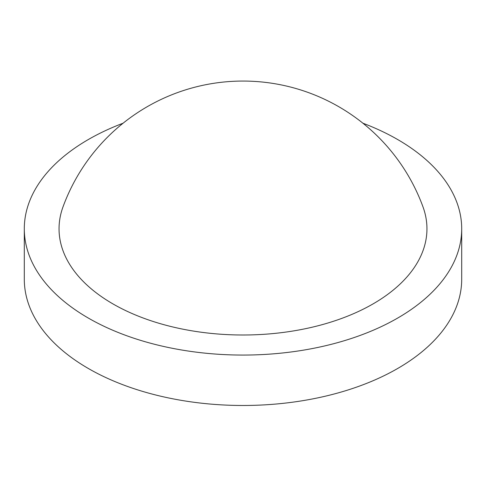 <?xml version="1.0" encoding="UTF-8"?>
<svg xmlns="http://www.w3.org/2000/svg" width="486" height="486" viewBox="0 0 486 486"><rect width="100%" height="100%" fill="white"/><g stroke="black" fill="none" stroke-linecap="round" stroke-linejoin="round"><path stroke-width="0.73" d="M123.104 123.201A218.7 126.263 0 0 0 24.3 228.797L24.3 279.213A218.7 126.263 0 0 0 88.355 368.497A218.7 126.263 0 0 0 326.695 395.871A218.7 126.263 0 0 0 461.7 279.213L461.7 228.797A218.7 126.263 0 0 0 397.645 139.518A218.7 126.263 0 0 0 362.896 123.201M24.3 228.797A218.7 126.263 0 0 0 88.355 318.081A218.7 126.263 0 0 0 326.695 345.455A218.7 126.263 0 0 0 461.7 228.797M373.072 303.896A183.951 106.203 0 0 0 422.978 206.842A191.654 191.654 0 0 0 63.022 206.842A183.951 106.203 0 0 0 155.32 322.163A183.951 106.203 0 0 0 373.072 303.896"/></g></svg>
